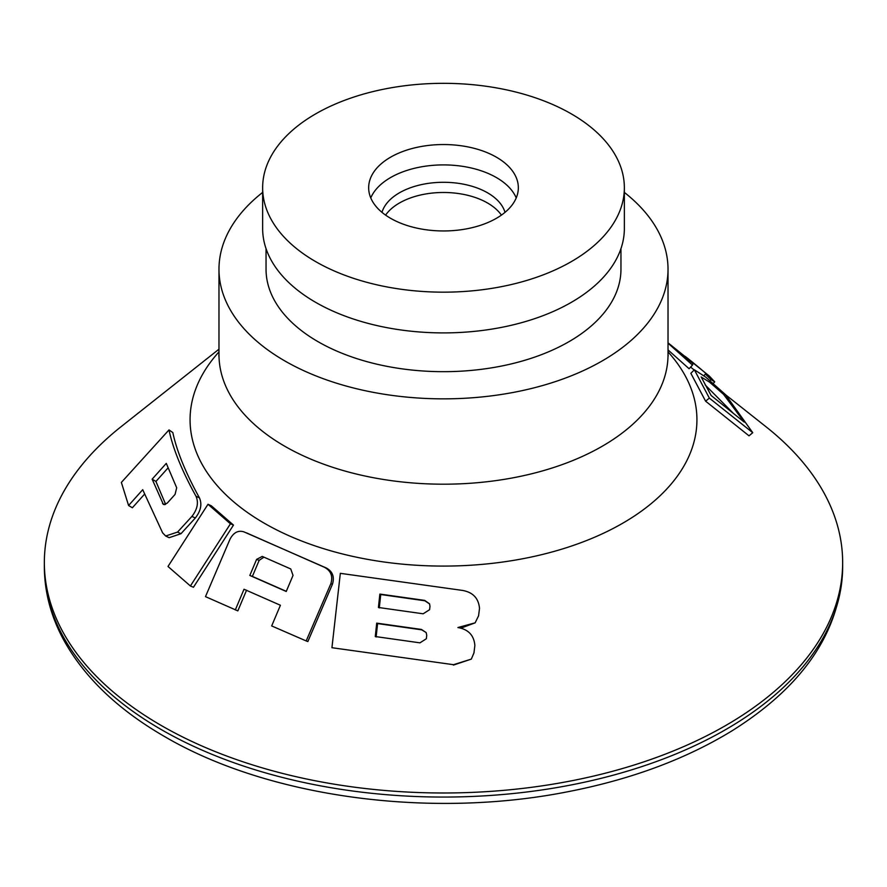 <?xml version="1.0" encoding="UTF-8"?>
<svg xmlns="http://www.w3.org/2000/svg" width="887" height="887" viewBox="0 0 887 887"><rect width="100%" height="100%" fill="white"/><g stroke="black" fill="none" stroke-linecap="round" stroke-linejoin="round"><path stroke-width="1.33" d="M752.741 432.69L725.566 394.693L705.719 377.108L694.366 369.79L709.356 398.108L752.741 432.69L749.027 435.827L705.608 401.179L709.356 398.108M694.366 369.79L690.851 373.305L705.608 401.179M711.13 395.491L701.162 376.986L709.5 382.097L723.559 394.349L744.215 422.101L711.13 395.491M705.121 384.903L733.372 413.364M378.416 607.473L379.869 594.068L424.651 600.388L429.541 603.814L429.973 606.264L429.596 609.691L423.166 613.793L378.416 607.473M331.938 647.71L453.534 664.696L471.319 659.108L473.957 652.899L474.867 645.481C474.013 635.347 468.358 629.36 457.903 627.541L475.144 622.829L478.57 615.822L479.512 608.415C478.603 598.215 472.871 592.206 462.338 590.398L340.331 573.335L331.938 647.71L453.534 664.696M376.72 623.129L421.436 629.437L426.17 632.586L426.736 635.303L426.359 638.729L419.95 642.842L375.268 636.533L376.72 623.129L377.585 623.572L376.132 636.988M496.421 157.199A74.841 43.208 180 0 1 518.341 187.745A74.841 43.208 180 0 1 443.5 230.953A74.841 43.208 180 0 1 368.659 187.745A74.841 43.208 180 0 1 414.861 147.83A74.841 43.208 180 0 1 496.421 157.199M624.359 187.745L624.359 228.48A180.859 104.422 180 0 1 443.5 332.902A180.859 104.422 180 0 1 262.641 228.48L262.641 187.745A180.859 104.422 180 0 1 374.281 91.272A180.859 104.422 180 0 1 571.394 113.913A180.859 104.422 180 0 1 624.359 187.745A180.859 104.422 180 0 1 443.5 292.167A180.859 104.422 180 0 1 262.641 187.745M725.821 394.937L765.991 426.747A399.15 230.443 180 0 1 842.65 562.535A399.15 230.443 180 0 1 443.5 792.989A399.15 230.443 180 0 1 44.35 562.535A399.15 230.443 180 0 1 121.009 426.747L218.978 349.19M128.582 505.501L142.718 489.702L162.631 532.865L165.669 536.003L177.555 532.078L191.925 516.4C197.435 509.249 198.777 502.508 195.972 496.199C181.89 470.687 172.898 448.589 168.996 429.918L121.364 482.428L128.582 505.501L132.363 507.763L144.459 494.259M165.669 536.003L169.14 537.688L180.981 533.708L195.328 517.997C200.828 510.912 202.203 504.215 199.453 497.884C185.616 472.76 176.746 450.995 172.832 432.579L168.996 429.918M246.564 590.199L237.838 610.877L205.485 596.641L229.955 539.296C233.503 532.555 238.148 530.071 243.892 531.856L326.205 567.935C332.614 571.405 334.687 576.849 332.425 584.267L307.844 641.556L306.181 640.935L330.862 583.679C333.08 576.262 330.951 570.807 324.498 567.314L246.442 532.854M475.144 622.829L460.808 628.173M471.319 659.108L453.412 665.095M190.406 585.985L193.466 587.261L233.481 525.082L211.35 505.812L208.001 504.271L167.998 566.471L190.406 585.985L230.443 523.818L208.001 504.271M690.618 367.107L694.177 369.979M668.022 349.91L689.099 368.737L692.481 365.089L670.594 344.999L693.246 363.681L685.008 356.319M620.955 248.67L620.955 269.227A177.455 102.448 180 0 1 568.977 341.672A177.455 102.448 180 0 1 375.589 363.881A177.455 102.448 180 0 1 266.045 269.227L266.045 248.67M624.359 192.412A224.522 129.624 180 0 1 668.022 269.227A224.522 129.624 180 0 1 443.5 398.851A224.522 129.624 180 0 1 218.978 269.227A224.522 129.624 180 0 1 262.641 192.412M165.647 504.381L155.935 481.453L168.02 467.948M166.279 463.38L176.69 487.772L175.049 494.436L167.2 503.162L163.408 504.503L152.143 479.168L166.279 463.38M249.824 575.452L256.598 559.387L262.253 556.415L290.748 568.955L293.02 575.419L286.235 591.474L249.824 575.452L252.374 576.406L259.159 560.351L263.938 557.158M286.301 591.341L252.374 576.406M426.137 632.531L421.713 629.837L377.585 623.572M429.607 603.958L424.906 600.787L380.745 594.523L379.292 607.928M380.745 594.523L379.869 594.068M155.935 481.453L152.143 479.168M670.561 344.954L687.846 359.246L687.358 359.823M692.248 364.834L693.246 363.681C682.602 354.434 682.624 354.168 693.324 362.883C706.329 373.516 710.354 377.241 705.387 374.059L711.008 379.603L714.722 381.831L709.212 375.955L668.022 342.825M708.048 375.711L705.387 374.059L703.934 375.689M668.022 343.169L692.481 365.089M235.31 609.934L244.014 589.245L280.414 605.256L271.677 625.934L306.181 640.935M233.481 525.082L230.443 523.818M505.013 212.359A62.367 36.012 0 0 0 443.5 182.29A62.367 36.012 0 0 0 381.987 212.359M385.59 215.12A62.367 36.012 180 0 1 443.5 192.479A62.367 36.012 180 0 1 501.41 215.12M710.032 380.667L711.008 379.603M516.234 197.934A74.841 43.208 0 0 0 496.421 177.566A74.841 43.208 0 0 0 423.265 166.512A74.841 43.208 0 0 0 370.766 197.934M668.022 351.895A253.438 146.322 180 0 1 443.5 566.083A253.438 146.322 180 0 1 218.978 351.895M668.166 356.02L668.022 354.567A224.522 129.624 180 0 1 443.5 484.191A224.522 129.624 180 0 1 218.978 354.567L218.978 269.227M44.35 562.535L44.35 566.616A399.15 230.443 0 0 0 161.257 729.569A399.15 230.443 0 0 0 596.252 779.518A399.15 230.443 0 0 0 842.65 566.616L842.65 562.535M259.159 560.351L256.598 559.387M164.683 504.692L162.521 503.539M199.453 497.884L195.972 496.199M326.205 567.935L324.498 567.314M332.425 584.267L330.862 583.679M180.981 533.708L177.555 532.078M195.328 517.997L191.925 516.4M218.834 356.02L218.978 354.567M842.65 566.616C840.599 631.078 803.788 685.773 732.241 730.677C685.74 759.183 630.701 779.584 567.137 791.869C429.075 819.111 267.575 797.147 164.361 736.421C117.306 709.201 83.489 676.57 62.91 638.529C50.614 615.312 44.428 591.341 44.35 566.616M668.022 354.567L668.022 269.227M714.722 381.831L713.281 383.428"/></g></svg>
